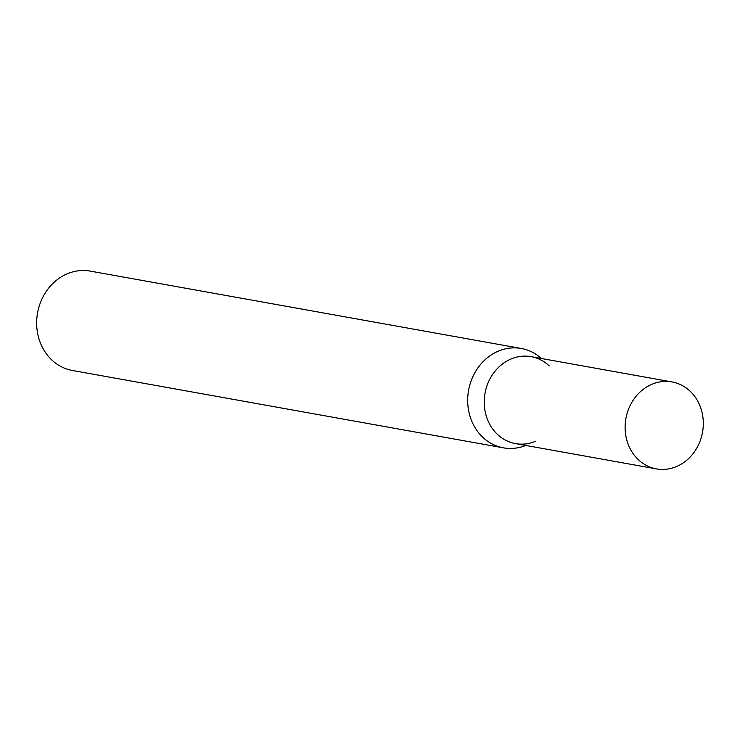 <?xml version="1.0" encoding="UTF-8"?>
<svg xmlns="http://www.w3.org/2000/svg" width="740" height="740" viewBox="0 0 740 740"><rect width="100%" height="100%" fill="white"/><g stroke="black" fill="none" stroke-linecap="round" stroke-linejoin="round"><path stroke-width="1.11" d="M541.375 358.493A50.477 44.483 100.2 0 0 521.293 348.475L90.261 271.108A50.477 44.483 100.2 0 0 61.901 276.51A50.477 44.483 100.2 0 0 37 329.235A50.477 44.483 100.2 0 0 72.418 370.481L503.459 447.848A50.477 44.483 100.2 0 0 525.77 445.443M521.293 348.475A50.477 44.483 100.2 0 0 492.933 353.877A50.477 44.483 100.2 0 0 468.032 406.602A50.477 44.483 100.2 0 0 503.459 447.848M535.714 441.225A44.169 38.924 -79.8 0 1 485.015 393.255A44.169 38.924 -79.8 0 1 549.237 365.911M656.399 468.892L515.521 443.602A44.169 38.924 -79.8 0 1 485.015 393.255A44.169 38.924 -79.8 0 1 531.135 356.652L672.003 381.942A44.169 38.924 -79.8 0 1 703 418.035A44.169 38.924 -79.8 0 1 681.216 464.165A44.169 38.924 -79.8 0 1 656.399 468.892A44.169 38.924 -79.8 0 1 625.892 418.544A44.169 38.924 -79.8 0 1 672.003 381.942"/></g></svg>
